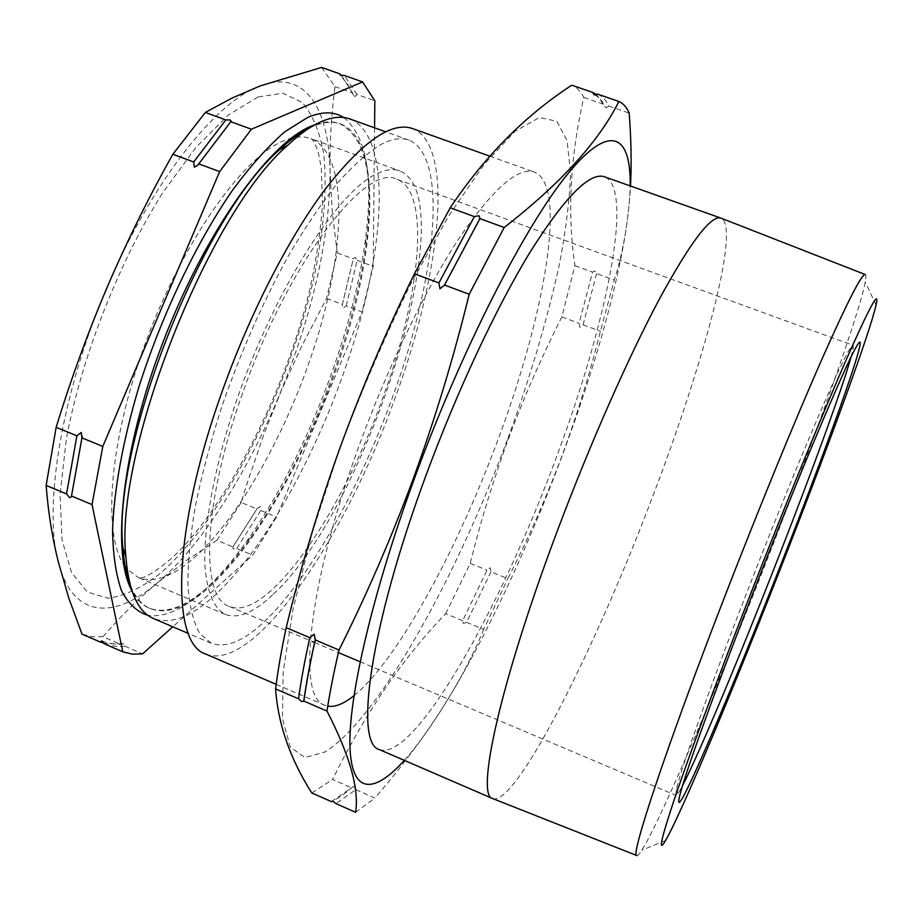 <?xml version="1.0" encoding="UTF-8"?>
<svg xmlns="http://www.w3.org/2000/svg" width="923" height="923" viewBox="0 0 923 923"><rect width="100%" height="100%" fill="white"/><g stroke="black" fill="none" stroke-linecap="round" stroke-linejoin="round"><path stroke-width="0.69" stroke-dasharray="4.62 3.46" d="M597.7 94.158C602.315 96.142 606.007 100.111 608.776 106.053L606.249 107.795L605.084 106.872L596.616 94.642M596.604 273.6L583.082 324.804L579.852 327.388L579.102 323.327L592.543 272.112L594.712 270.924L596.604 273.6L614.291 280.084C623.037 252.752 628.436 221.405 630.524 186.019M490.944 571.775L466.611 622.333L463.346 623.486L462.688 620.706L487.056 570.195L490.205 567.76L490.944 571.775L507.846 578.64C527.691 539.805 545.378 499.805 560.942 458.616C576.344 417.208 589.497 374.761 600.423 331.276L614.291 280.084M462.688 620.706L445.694 613.691C402.74 658.134 365.046 713.398 332.58 779.485L351.513 787.792L355.355 786.246L355.886 789.707L335.891 803.587M104.541 643.885L111.441 645.892L120.244 646.55L124.847 646.181L124.686 643.539L120.567 644.335L104.276 643.366M341.464 75.513L354.87 96.615L357.016 94.481L374.83 100.815M346.194 305.882L357.178 260.355L355.228 257.263L353.371 258.625L342.306 304.717L342.941 308.363L346.194 305.882L362.047 311.928L276.577 516.984L252.775 555.161L172.797 626.786M236.75 548.504L260.748 510.5L260.205 506.45L257.159 508.585L232.723 547.189L233.242 549.07L236.75 548.504L252.775 555.161M404.332 760.367C452.478 706.337 515.149 581.525 561.034 458.789C600.262 354.224 628.921 247.191 630.167 185.892M865.174 274.512L865.312 274.558C866.086 275.054 866.074 277.5 865.266 281.919C859.382 313.289 818.136 428.734 773.001 544.674C721.567 677.101 661.583 818.863 641.877 850.152C639.466 853.937 637.805 855.748 636.905 855.575L636.766 855.517M851.052 356.982C853.083 349.586 853.706 345.675 852.921 345.26L849.206 349.852C838.188 367.469 791.599 477.099 746.522 593.339C708.587 690.889 680.159 771.155 676.374 789.477L675.971 795.361C676.836 795.603 679.04 792.315 682.593 785.508M205.748 654.072C254.425 673.525 345.594 536.99 394.94 398.401C440.329 275.654 455.616 144.819 412.35 128.505M353.982 695.63C397.698 660.176 457.577 549.266 498.339 438.725C544.87 314.743 567.899 184.992 534.348 172.093C517.976 166.521 492.64 188.961 458.327 239.415C425.041 290.134 387.233 368.265 358.562 447.217C307.174 587.57 297.102 698.134 324.758 705.23L327.746 706.153M508.008 438.137C530.264 377.103 547.362 319.277 559.326 264.682C565.949 230.046 569.687 199.356 570.518 172.636L567.08 140.55L556.823 121.282L539.424 117.486L515.011 131.343L484.344 164.109L448.936 215.497L411.093 283.234C385.502 335.257 361.747 390.302 339.837 448.347L312.286 532.606L293.064 608.972L283.142 672.117L282.484 718.59L290.226 746.995L304.994 757.61L325.219 751.876C379.249 717.54 456.193 577.636 508.008 438.137M445.694 613.691L470.234 563.376C480.733 520.999 493.54 479.291 508.654 438.263C524.022 397.155 541.755 356.705 561.853 316.889L574.937 265.662C567.172 213.744 570.126 157.648 583.809 97.4C580.74 91.365 576.737 87.304 571.81 85.204M242.507 393.475C202.391 505.031 200.256 597.735 229.204 606.411C267.543 622.425 342.075 512.623 382.78 398.009C420.127 296.837 431.41 191.926 397.075 179.374C366.235 161.963 287.93 262.813 242.507 393.475M379.376 749.58C414.196 762.386 500.554 608.292 555.519 459.527C605.511 327.353 634.955 188.95 604.542 176.801M492.755 798.603L493.09 798.73C517.007 804.741 596.016 646.492 652.376 497.278C703.211 364.643 740.558 228.223 721.29 218.243M309.493 127.951L311.386 127.051C322.75 122.009 332.58 121.005 340.887 124.04C379.272 139.523 377.288 233.992 347.556 334.126C317.72 434.629 262.086 539.436 209.198 587.259C186.492 607.565 166.878 614.695 150.368 608.672C141.761 605.05 134.989 596.973 130.039 584.432M349.99 118.998C389.183 134.85 386.656 232.135 356.036 335.003C325.3 438.275 268.362 546.128 214.182 595.912C190.773 617.175 170.582 624.733 153.599 618.56M315.285 124.524C324.527 121.363 332.661 121.051 339.676 123.601C365.9 137.573 374.703 177.735 366.085 244.076C353.89 338.36 305.848 460.577 250.56 537.924C236.357 557.873 222.201 574.164 208.09 586.797C185.361 607.08 165.725 614.21 149.18 608.165C142.304 605.257 136.569 599.5 131.954 590.893M343.691 117.521C366.385 135.912 373.642 176.535 365.439 239.392C352.944 336.341 303.771 461.419 246.903 540.924C232.284 561.426 217.69 578.202 203.129 591.239C182.5 609.653 164.121 617.695 147.98 615.364M273.52 593.974C367.4 508.423 465.988 197.441 399.705 170.847C392.69 168.274 384.176 169.682 374.15 175.093C334.138 195.676 270.612 297.621 234.107 407.839C213.974 469.519 203.741 526.214 204.848 564.622C206.879 591.758 213.709 608.372 225.316 614.453C238.411 619.16 254.471 612.33 273.52 593.974M267.624 618.491C245.391 640.458 226.573 648.696 211.182 643.227L199.553 633.19C193.461 622.217 189.584 606.676 187.934 586.555C187.727 563.918 190.092 537.578 195.065 507.523C201.526 475.783 210.398 442.302 221.658 407.078C240.499 352.84 262.674 302.559 288.161 256.236C304.982 227.623 321.562 203.106 337.876 182.673C353.705 164.963 368.277 152.11 381.603 144.115C392.275 138.715 401.39 137.389 408.947 140.146C444.332 154.66 438.563 251.402 406.881 354.536C375.073 458.096 319.104 567.091 267.624 618.491M321.596 67.414L334.991 86.647C331.242 115.825 329.603 144.219 330.065 171.816L332.338 212.832L337.31 252.902L326.592 298.406L301.094 347.44L281.377 390.464L263.793 434.502L245.853 487.182L241.18 502.481L256.929 508.931M241.18 502.481L216.951 540.267L232.884 546.901M216.951 540.267L186.365 560.526L157.072 583.14C138.046 599.119 120.002 616.979 102.949 636.697L120.567 644.335M102.949 636.697L92.104 636.685L82.009 634.113M334.991 86.647L352.713 92.946M337.31 252.902L353.301 258.901M326.592 298.406L342.375 304.428M260.748 510.5L276.577 516.984M124.847 646.181L142.569 653.865M357.016 94.481L344.244 75.421M374.565 127.824L373.238 266.389L362.047 311.928M357.178 260.355L373.238 266.389M278.296 397.732C245.864 475.299 200.799 546.404 157.072 583.14C113.667 620.141 72.213 618.548 58.149 561.311C43.243 506.092 61.714 392.217 107.241 287.053C152.03 181.3 216.167 101.184 260.182 85.931C305.063 68.821 329.28 108.499 330.065 171.816C329.603 240.084 312.355 315.389 278.296 397.732M608.776 106.053L629.186 113.125M583.809 97.4L604.092 104.437M574.937 265.662L592.543 272.112M583.082 324.804L600.423 331.276M561.853 316.889L579.102 323.327M470.234 563.376L487.056 570.195M466.611 622.333L483.687 629.382L507.846 578.64M355.886 789.707L374.923 798.049C425.468 739.219 461.719 682.997 483.687 629.382M355.586 812.286L374.923 798.049M331.369 801.602L351.513 787.792M311.789 792.961L332.58 779.485M257.886 97.019L228.454 114.983L196.091 147.219L162.817 192.584C118.559 262.778 81.386 357.732 66.329 439.002L60.064 494.624L62.037 539.92L71.567 572.721L87.454 592.116L108.279 598.208C124.074 596.05 140.931 588.159 158.848 574.533C222.512 520.514 286.649 394.917 312.955 281.965C323.512 233.854 327.492 189.515 323.708 153.795C319.75 131.758 312.666 114.694 302.432 102.58L282.876 93.223L257.886 97.019M125.193 566.664C102.372 537.001 108.291 444.159 145.13 343.887C181.808 243.614 241.272 159.102 282.069 141.542C293.145 136.616 302.756 135.646 310.889 138.635C346.771 152.976 346.379 238.849 319.404 330.503C292.372 422.434 240.776 517.803 191.892 559.753C171.309 577.21 153.46 583.151 138.335 577.556L127.097 569.087M101.888 640.874L102.222 641.012C108.729 643.793 115.871 644.577 123.636 643.366M353.601 95.392L347.452 83.901L339.929 75.028M342.306 304.717L353.382 258.625M232.723 547.189L257.159 508.585M876.065 305.063L865.266 281.919M676.374 789.477L679.49 796.687M489.675 156.125L534.348 172.093M229.204 606.411L312.539 641.658M314.674 642.558L338.418 652.607M360.108 661.779L675.971 795.361M150.368 608.672L149.18 608.165M225.316 614.453L138.335 577.556C139.95 578.144 145.465 580.048 169.97 559.696C221.682 514.561 285.184 394.698 309.713 289.603C316.277 260.205 320.546 231.985 322.508 204.941L321.308 168.09L318.516 153.437C315.47 143.896 312.932 138.958 310.889 138.635L399.705 170.847M211.182 643.227L188.361 633.455M408.947 140.146L385.583 131.77M366.085 244.076L365.439 239.392M250.56 537.924L246.903 540.924M340.887 124.04L339.676 123.601M397.075 179.374L852.921 345.26M276.185 684.347L324.758 705.23M849.206 349.852L856.394 346.679M665.552 840.565L641.877 850.152M352.782 786.777C345.26 793.595 338.395 798.395 332.165 801.152M593.916 94.734C598.623 96.453 602.35 100.503 605.084 106.872"/><path stroke-width="1.38" d="M444.551 285.045L479.925 218.624L478.956 215.705L474.353 216.593L438.91 282.923L439.983 288.772L444.551 285.045L469.184 294.264C453.77 357.166 435.218 418.407 413.527 477.999C391.629 537.244 366.789 594.585 339.018 650.011C333.78 672.405 329.765 692.746 326.973 711.045C349.782 755.395 359.312 789.142 355.586 812.286L335.891 803.587L333.261 801.441L331.369 801.602L311.789 792.961C290.122 758.868 278.054 724.186 275.596 688.927L298.556 698.803L301.706 701.549L303.863 701.088C306.424 682.755 310.22 662.379 315.251 639.974L314.201 634.216L309.805 637.666C304.809 660.083 301.06 680.459 298.556 698.803M309.805 637.666L286.211 627.698C300.76 567.172 318.597 507.477 339.722 448.59C361.205 389.587 386.114 331.322 414.45 273.773L450.251 207.802C484.529 156.483 525.049 115.617 571.81 85.204L592.843 92.473L593.916 94.734L597.7 94.158L618.871 101.472C598.831 141.588 560.607 183.596 504.2 227.485L469.184 294.264M104.276 643.366L100.145 641.981L101.876 640.862L104.541 643.885L122.771 651.8L92.023 504.593L102.799 446.42L219.651 171.609L251.402 129.22L362.577 81.916L374.83 100.815L374.565 127.824M81.928 437.871L71.359 496.862L69.617 497.624L66.548 493.955L76.897 435.806L81.282 432.46L81.928 437.871L102.799 446.42M230.796 121.709L197.73 165.229L194.361 167.19L193.668 161.975L225.823 119.909L230.346 119.978L230.796 121.709L251.402 129.22M362.577 81.916L344.244 75.421L340.46 75.282L339.826 73.863L341.464 75.513M630.167 185.892C631.136 134.954 610.38 121.721 567.541 174.159C524.945 226.227 461.708 349.367 414.565 478.126C372.442 593.085 348.767 696.069 349.909 745.461C351.155 794.876 373.907 794.23 404.332 760.367M630.524 186.019C631.632 163.613 631.182 139.315 629.186 113.125C626.671 107.253 623.233 103.364 618.871 101.472M787.088 551.666C830.077 441.494 869.778 332.799 876.065 305.063C879.873 287.895 869.731 306.551 845.653 361.02C821.435 416.377 783.362 509.611 747.734 601.254C716.433 681.785 689.435 754.818 674.898 797.68C660.868 839.595 657.764 853.902 665.552 840.565C682.062 812.067 738.065 677.54 787.088 551.666M636.905 855.575C629.394 858.898 665.529 749.222 725.282 595.185C758.764 508.758 795.015 420.334 821.112 361.02C847.406 301.798 862.14 272.977 865.312 274.558M784.804 554.538C732.297 689.689 671.148 833.123 679.49 796.687C683.493 778.32 712.798 696.277 751.76 596.177C798.072 476.891 845.56 364.481 856.394 346.679C873.193 317.466 832.304 433.049 784.804 554.538M682.593 785.508C699.392 753.318 742.069 650.865 780.097 553.154C812.955 468.861 842.791 387.049 851.052 356.982M489.675 156.125L412.35 128.505C391.317 121.294 362.035 141.83 324.504 190.126C288.276 238.769 249.256 314.905 221.67 392.806C172.093 531.21 170.674 643.666 205.748 654.072L276.185 684.347M720.955 218.116L604.542 176.801C589.832 171.759 565.107 196.714 530.39 251.656C496.562 306.898 456.781 391.629 425.526 476.683C369.569 627.882 354.259 744.007 379.376 749.58L492.755 798.603C475.449 796.526 500.024 682.547 557.919 529.352C590.328 443.225 628.782 356.393 659.426 298.971C690.658 241.745 711.172 214.805 720.955 218.116L865.174 274.512M130.039 584.432C126.301 574.764 123.936 562.557 122.932 547.835C111.406 446.778 202.102 216.063 279.369 149.907C290.122 139.8 300.16 132.485 309.493 127.951M188.361 633.455L153.599 618.56C137.862 611.984 128.62 591.343 125.886 556.638C114.106 452.881 208.24 213.432 287.526 145.465C299.329 134.366 310.255 126.555 320.304 122.032C331.749 116.967 341.637 115.963 349.99 118.998L385.583 131.77M131.954 590.893C111.118 553.512 121.698 449.859 163.233 341.556C204.618 233.231 267.739 144.703 310.116 126.601L315.285 124.524M147.98 615.364C137.319 612.053 128.528 603.93 121.617 591.008C115.998 575.271 112.987 554.954 112.571 530.056C113.956 489.801 123.013 439.913 139.165 386.091C162.263 313.82 196.957 241.549 232.931 189.665C250.883 165.517 268.143 146.249 284.734 131.839L307.647 117.463C322.104 111.325 334.114 111.337 343.691 117.521M66.548 493.955L46.15 485.44C48.1 511.354 52.092 536.644 58.149 561.311L68.787 598.058L82.009 634.113L100.145 641.981M46.15 485.44L56.153 427.303L76.897 435.806M56.153 427.303C70.875 379.272 87.904 332.522 107.241 287.053C126.786 241.653 148.661 197.395 172.855 154.256L193.668 161.975M172.855 154.256L205.344 112.444L225.823 119.909M205.344 112.444L231.904 98.126L260.182 85.931L321.596 67.414L339.826 73.863M172.797 626.786L142.569 653.865L132.289 654.119L122.771 651.8M71.498 496.02L92.023 504.593M198.71 163.844L219.651 171.609M303.863 701.088L326.973 711.045M315.251 639.974L339.018 650.011M286.211 627.698C281.411 650.127 277.869 670.525 275.596 688.927M414.45 273.773L438.91 282.923M479.925 218.624L504.2 227.485M450.251 207.802L474.353 216.593M596.616 94.642L592.843 92.473M327.746 706.153C335.072 707.364 343.817 703.857 353.982 695.63M127.097 569.087L125.193 566.664M444.228 285.599L480.098 218.197M303.713 701.457C306.309 682.801 310.209 661.987 315.401 639.004M312.539 641.658L314.674 642.558M338.418 652.607L360.108 661.779M122.932 547.835L125.886 556.638M279.369 149.907L287.526 145.465M231.246 121.155L197.73 165.229M82.216 436.417L71.348 496.862M636.766 855.517L493.09 798.73"/></g></svg>
